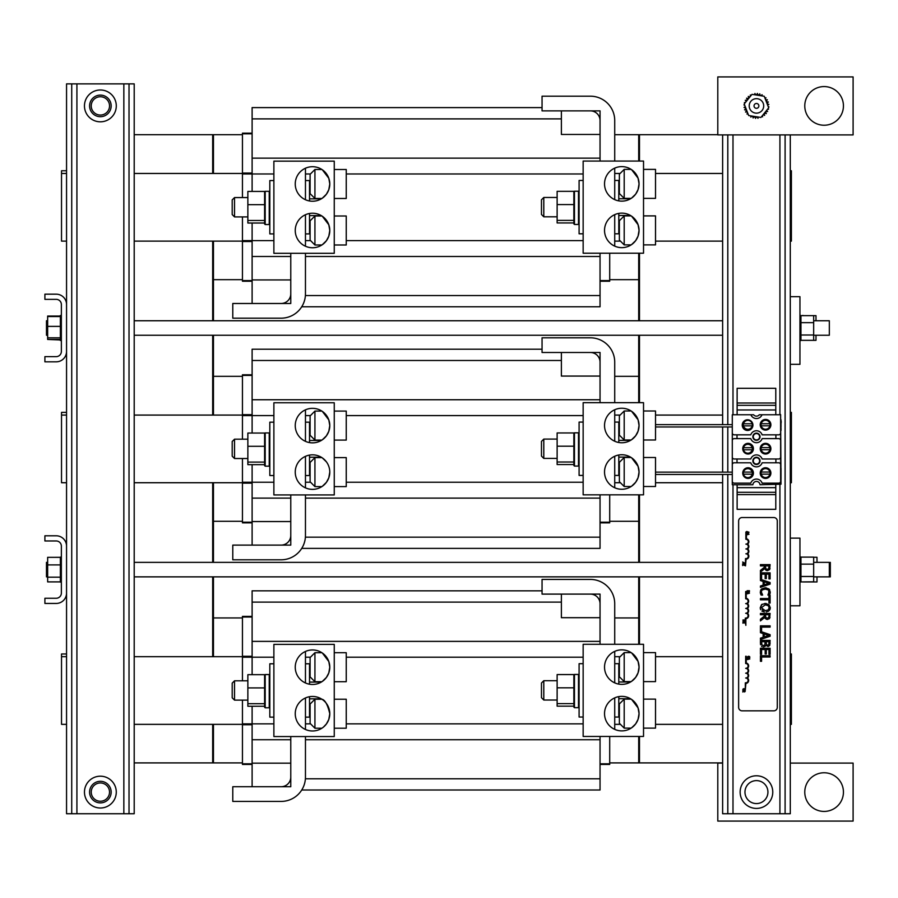 <?xml version="1.0" encoding="UTF-8"?>
<svg xmlns="http://www.w3.org/2000/svg" width="898" height="898" viewBox="0 0 898 898"><rect width="100%" height="100%" fill="white"/><g stroke="black" fill="none" stroke-linecap="round" stroke-linejoin="round"><path stroke-width="1.35" d="M242.449 134.7L213.455 134.7L213.455 173.46L213.455 134.7L212.68 134.7L212.68 173.46L212.68 134.7L134.206 134.7M134.206 762.907L212.68 762.907L212.68 724.349L212.68 762.907L213.455 762.907L213.455 724.349L213.455 762.907L242.449 762.907M212.68 656.696L212.68 576.864L212.68 656.696M212.68 562.361L212.68 482.731L212.68 562.361M212.68 415.078L212.68 335.246L212.68 415.078M212.68 320.754L212.68 241.113L212.68 320.754M561.385 110.869L600.044 110.869L600.044 134.453L561.385 134.453L561.385 110.869M290.772 303.49L252.114 303.49L252.114 279.929L290.772 279.929L290.772 303.49M301.728 306.779L600.044 306.779L600.044 253.214M252.114 107.603L542.055 107.603L252.114 107.603L252.114 191.431M600.044 281.22L609.708 281.22L609.708 253.214M252.114 281.22L242.449 281.22L242.449 216.901M242.449 133.162L252.114 133.162L242.449 133.162L242.449 197.571M252.114 223.03L252.114 279.929M66.553 241.113L61.524 241.113L61.524 170.755L66.553 170.755M609.708 279.671L638.702 279.671L638.702 253.214L638.702 320.754L213.455 320.754L213.455 241.113L213.455 279.671L242.449 279.671M614.726 134.7L638.702 134.7L638.702 161.056L638.702 134.7L639.477 134.7L639.477 161.056L639.477 134.7L717.794 134.7M790.285 170.755L791.396 170.755L791.396 241.113L790.285 241.113M61.524 173.46L66.553 173.46M134.206 173.46L242.449 173.46M614.726 173.46L620.125 173.46M655.518 173.46L722.632 173.46M790.285 173.46L791.396 173.46M722.632 241.113L655.518 241.113M620.428 241.113L614.726 241.113M242.449 241.113L134.206 241.113M561.385 594.106L600.044 594.106L600.044 617.689L561.385 617.689L561.385 594.106M290.772 786.727L252.114 786.727L252.114 763.165L290.772 763.165L290.772 786.727M301.728 790.004L600.044 790.004L600.044 736.45M252.114 590.839L542.055 590.839L252.114 590.839L252.114 674.667M600.044 764.456L609.708 764.456L609.708 736.45M252.114 764.456L242.449 764.456L242.449 700.126M242.449 616.387L252.114 616.387L242.449 616.387L242.449 680.796M252.114 706.266L252.114 763.165M66.553 724.349L61.524 724.349L61.524 653.991L66.553 653.991M242.449 617.936L213.455 617.936L213.455 656.696L213.455 576.864L638.702 576.864L638.702 644.293L638.702 617.936L614.726 617.936M722.632 762.907L639.477 762.907L639.477 736.45L639.477 762.907L638.702 762.907L638.702 736.45L638.702 762.907L609.708 762.907M790.285 653.991L791.396 653.991L791.396 724.349L790.285 724.349M61.524 656.696L66.553 656.696M134.206 656.696L242.449 656.696M614.726 656.696L620.125 656.696M655.518 656.696L722.632 656.696M790.285 656.696L791.396 656.696M722.632 724.349L655.518 724.349M620.428 724.349L614.726 724.349M242.449 724.349L134.206 724.349M213.455 562.361L213.455 482.731L213.455 521.289L242.449 521.289M242.449 376.318L213.455 376.318L213.455 415.078L213.455 335.246M561.385 352.487L600.044 352.487L600.044 376.071L561.385 376.071L561.385 352.487M290.772 545.108L252.114 545.108L252.114 521.547L290.772 521.547L290.772 545.108M301.728 548.386L600.044 548.386L600.044 494.832M252.114 349.221L542.055 349.221L252.114 349.221L252.114 433.049M600.044 522.838L609.708 522.838L609.708 494.832M252.114 522.838L242.449 522.838L242.449 458.519M252.114 374.78L242.449 374.78L242.449 439.189M252.114 464.648L252.114 521.547M66.553 482.731L61.524 482.731L61.524 412.373L66.553 412.373M638.702 335.246L638.702 402.674L638.702 376.318L614.726 376.318M638.702 562.361L638.702 494.832L638.702 521.289L609.708 521.289M790.285 412.373L791.396 412.373L791.396 482.731L790.285 482.731M61.524 415.078L66.553 415.078M134.206 415.078L242.449 415.078M614.726 415.078L620.125 415.078M655.518 415.078L722.632 415.078M790.285 415.078L791.396 415.078M722.632 482.731L655.518 482.731M620.428 482.731L614.726 482.731M242.449 482.731L134.206 482.731M639.477 644.293L639.477 576.864L639.477 644.293M639.477 562.361L639.477 494.832L639.477 562.361M639.477 402.674L639.477 335.246L639.477 402.674M639.477 320.754L639.477 253.214L639.477 320.754M799.95 364.33L799.95 296.677L790.285 296.677L790.285 364.33L799.95 364.33M799.95 605.791L799.95 538.138L790.285 538.138L790.285 605.791L799.95 605.791M813.667 335.246L829.325 335.246L829.325 320.754L813.667 320.754M46.483 320.754L47.65 320.754L46.483 320.754L46.483 335.246L47.65 335.246M803.272 581.938L816.989 581.96L816.989 576.864L830.324 576.864L830.324 562.361M813.667 576.864L829.325 576.864L829.325 562.361L813.667 562.361M47.493 576.864L46.483 576.864L46.483 562.361L47.65 562.361M727.807 474.447L727.807 813.745L722.632 813.745L722.632 474.447M722.632 472.135L722.632 426.977M722.632 424.653L722.632 134.902M727.807 472.135L727.807 426.977M727.807 424.653L727.807 134.902M727.807 813.745L785.099 813.745L785.099 134.902M785.099 813.745L790.285 813.745L790.285 605.791M790.285 134.902L790.285 296.677M790.285 364.33L790.285 538.138M775.782 484.74L775.782 509.312L737.123 509.312L737.123 484.74M737.123 414.764L737.123 388.306L775.782 388.306L775.782 414.764M775.782 492.295L737.123 492.295M737.123 405.312L775.782 405.312M756.453 439.897A3.165 3.165 0 0 1 753.703 435.137A3.165 3.165 0 0 1 759.203 435.137A3.165 3.165 0 0 1 756.453 439.897M756.453 464.053A3.165 3.165 0 0 1 753.703 459.305A3.165 3.165 0 0 1 759.203 459.305A3.165 3.165 0 0 1 756.453 464.053M304.725 651.802L305.455 651.802L305.455 682.963M305.455 736.551L305.455 777.062A24.358 24.358 0 0 1 281.108 801.42L232.784 801.42L232.784 786.727L281.108 786.727A9.665 9.665 0 0 0 290.772 777.062L290.772 736.551M305.455 697.971L305.455 729.468M304.725 410.195L305.455 410.195L305.455 441.345M305.455 494.933L305.455 535.444A24.358 24.358 0 0 1 281.108 559.802L232.784 559.802L232.784 545.108L281.108 545.108A9.665 9.665 0 0 0 290.772 535.444L290.772 494.933M305.455 456.352L305.455 487.861M304.725 168.577L305.455 168.577L305.455 199.726M305.455 253.315L305.455 293.826A24.358 24.358 0 0 1 281.108 318.184L232.784 318.184L232.784 303.49L281.108 303.49A9.665 9.665 0 0 0 290.772 293.826L290.772 253.315M305.455 214.734L305.455 246.243M799.95 576.752L800.949 576.752L800.949 564.965L799.95 564.965M799.95 581.949L813.667 581.814L813.667 564.135L800.949 564.135L800.949 557.276L799.95 557.276M800.949 556.985L799.95 556.973L800.949 557.276M800.949 581.792L799.95 581.163M800.949 581.163L799.95 581.118M800.949 557.299L799.95 557.299M800.949 558.04L799.95 558.04M800.949 558.096L799.95 558.096M800.949 559.252L799.95 559.252M800.949 559.319L799.95 559.319M800.949 560.846L799.95 560.846M800.949 560.936L799.95 560.936M800.949 562.777L799.95 562.777M800.949 562.878L799.95 562.878M800.949 565.078L799.95 565.078M800.949 567.323L799.95 567.323M800.949 567.446L799.95 567.446M800.949 569.77L799.95 569.77M800.949 569.882L799.95 569.882M800.949 572.194L799.95 572.194M800.949 572.318L799.95 572.318M800.949 574.518L799.95 574.518M800.949 574.63L799.95 574.63M800.949 576.651L799.95 576.651M800.949 581.118L800.949 576.752M800.949 578.514L799.95 578.514M800.949 578.593L799.95 578.593M800.949 580.018L799.95 580.018M800.949 580.074L799.95 580.074M800.949 564.135L800.949 564.965M813.667 564.135L813.667 557.119L800.949 557.119M813.667 576.482L800.949 576.482M799.95 335.28L800.949 335.28L800.949 323.493L799.95 323.493M815.99 335.246L815.99 340.342L813.667 340.342L813.667 315.647L800.949 315.647L799.95 315.804L800.949 315.838L800.949 316.579L799.95 316.579L800.949 316.624L800.949 317.78L799.95 317.78M813.667 322.663L800.949 322.663L800.949 317.78M800.949 315.512L799.95 315.512L800.949 315.647M799.95 340.488L800.949 340.488L799.95 340.331M813.667 340.342L800.949 340.342L799.95 339.691L800.949 339.657L800.949 338.613L799.95 338.613M800.949 340.308L799.95 340.308M800.949 317.847L799.95 317.847M800.949 319.385L799.95 319.385M800.949 319.464L799.95 319.464M800.949 321.316L799.95 321.316M800.949 321.417L799.95 321.417M800.949 323.606L799.95 323.606M800.949 325.862L799.95 325.862M800.949 325.974L799.95 325.974M800.949 328.298L799.95 328.298M800.949 328.421L799.95 328.421M800.949 330.733L799.95 330.733M800.949 330.846L799.95 330.846M800.949 333.057L799.95 333.057M800.949 333.169L799.95 333.169M800.949 335.19L799.95 335.19M800.949 338.613L800.949 335.28M800.949 337.042L799.95 337.042M800.949 337.12L799.95 337.12M800.949 338.546L799.95 338.546M800.949 322.663L800.949 323.493M813.667 335.021L800.949 335.021M61.367 315.501L60.368 315.501L60.368 326.266L61.367 326.232M60.368 316.04L47.65 316.04L47.65 326.378L60.368 326.378L60.368 335.493L61.367 335.493M60.368 328.556L61.367 328.556L60.368 328.556M60.368 335.493L60.368 337.3L61.367 337.3M47.65 326.378L47.65 337.828L60.368 337.828L60.368 340.477L61.367 340.477M60.368 340.364L61.367 340.364L60.368 340.353M60.368 339.781L61.367 339.781M60.368 339.747L61.367 339.747M60.368 338.748L61.367 338.748M60.368 338.692L61.367 338.692M60.368 337.221L61.367 337.221M60.368 335.403L61.367 335.403M60.368 333.405L61.367 333.405M60.368 333.293L61.367 333.293M60.368 331.104L61.367 331.104M60.368 330.98L61.367 330.98M60.368 328.679L61.367 328.679M60.368 326.12L61.367 326.12M60.368 323.852L61.367 323.852M60.368 323.74L61.367 323.74M60.368 321.63L61.367 321.63M60.368 321.529L61.367 321.529M60.368 319.666L61.367 319.666M60.368 319.576L61.367 319.576M60.368 318.004L61.367 318.004M60.368 317.937L61.367 317.937M60.368 316.736L61.367 316.736M60.368 316.68L61.367 316.68M60.368 315.894L61.367 315.894L60.368 315.871M60.368 315.524L61.367 315.524L60.368 315.524M47.65 316.556L60.368 316.556M47.65 337.828L47.65 339.444L60.368 339.444M61.367 557.119L60.368 557.119L60.368 576.46L61.367 576.46M60.368 557.321L47.65 557.332L47.65 564.898L60.368 564.898M60.368 582.106L61.367 582.106L60.368 582.106L61.367 581.848L60.368 581.825L60.368 581.107L61.367 581.107M47.65 564.898L47.65 577.178L60.368 577.178L60.368 581.107M60.368 581.062L61.367 581.062M60.368 579.94L61.367 579.94M60.368 579.872L61.367 579.872M60.368 578.368L61.367 578.368M60.368 578.278L61.367 578.278M60.368 576.359L61.367 576.359M60.368 574.293L61.367 574.293M60.368 574.181L61.367 574.181M60.368 571.936L61.367 571.936M60.368 571.824L61.367 571.824M60.368 569.5L61.367 569.5M60.368 569.377L61.367 569.377M60.368 567.065L61.367 567.065M60.368 566.952L61.367 566.952M60.368 564.73L61.367 564.73M60.368 564.618L61.367 564.618M60.368 562.575L61.367 562.575M60.368 562.485L61.367 562.485M60.368 560.7L61.367 560.7M60.368 560.621L61.367 560.621M60.368 559.162L61.367 559.162M60.368 559.095L61.367 559.095M60.368 558.028L61.367 558.028M60.368 557.984L61.367 557.984M60.368 577.178L60.368 576.46M47.65 577.178L47.65 581.893L60.368 581.893M60.368 340.488L61.367 340.488L60.368 340.477M47.65 339.444L60.368 339.96M745.306 622.64L745.183 621.831L744.667 622.808L742.96 621.786L742.96 623.212L743.23 622.078L744.229 622.999L745.306 622.64L745.868 625.356L745.868 618.666A2.986 2.986 0 0 0 747.417 613.267A2.986 2.986 0 0 0 747.417 608.44A2.986 2.986 0 0 0 747.417 603.602A2.986 2.986 0 0 0 746.238 598.259L746.238 591.524L745.666 591.524L745.666 598.775A2.413 2.413 0 0 1 748.09 601.189A2.413 2.413 0 0 1 745.666 603.602A2.413 2.413 0 0 1 748.09 606.027A2.413 2.413 0 0 1 745.666 608.44A2.413 2.413 0 0 1 748.09 610.853A2.413 2.413 0 0 1 745.666 613.267A2.413 2.413 0 0 1 748.079 615.871A2.413 2.413 0 0 1 745.306 618.082L745.183 621.831M743.847 622.348L743.286 621.786L744.667 622.808L744.981 622.078L744.667 622.808M749.011 532.256L746.687 531.481L747.338 531.998L746.687 533.423L749.011 532.256M747.596 532.795L747.596 532.087L748.685 532.435L747.596 532.795M742.646 562.025L743.297 562.552L742.646 563.966L744.97 563.192L742.646 562.025M743.555 562.631L744.655 562.99L743.555 563.349L743.555 562.631M748.685 533.76L746.687 533.76L746.687 534.882L749.011 534.231M742.646 565.549L742.915 564.415L744.375 565.459L744.88 564.169L744.363 565.145L742.646 564.124L742.646 565.549M744.375 565.459L745.014 564.763L744.375 565.459L742.915 564.415M743.533 564.685L744.363 565.145M747.316 592.04L747.136 590.716L749.448 590.716L749.359 591.939L747.843 592.287M747.832 591.962L747.394 591.019L748.247 591.019L748.191 591.782M748.584 591.726L749.19 591.019L748.887 591.861M747.136 593.836L749.46 593.185L747.136 592.714L747.136 593.836M743.14 621.304L742.96 619.968L745.273 619.968L745.183 621.192L743.667 621.551M743.218 620.529L743.656 621.225L743.218 620.282L744.083 620.63M744.408 620.989L744.33 620.282L745.014 620.574M745.183 621.192L745.273 620.585L745.183 621.192M747.506 659.559L749.841 658.908L747.506 658.425L747.506 659.559M748.034 657.998L747.776 656.55L747.473 657.302L748.663 656.258L747.776 656.55L749.549 656.55L748.663 656.258L749.875 657.302L749.549 656.55L747.776 656.55L748.663 656.258M749.493 657.729L748.663 656.584L747.854 657.751M747.967 656.797L749.606 657.302M742.87 692.055L743.14 690.91L744.599 691.954L745.104 690.674L744.588 691.64L742.87 690.618L742.87 692.055M745.239 691.269L744.599 691.954L743.14 690.91M743.757 691.179L744.588 691.64M743.398 690.382L743.14 688.934L742.826 689.675L744.027 688.643L743.14 688.934L744.913 688.934L744.027 688.643L745.228 689.686L744.913 688.934M743.14 688.934L744.027 688.643M745.228 689.686L744.667 690.371M743.331 689.181L744.97 689.686L744.027 688.957L743.207 690.135M777.286 707.355A3.48 3.48 0 0 1 773.807 710.834L742.107 710.834A3.48 3.48 0 0 1 738.627 707.355L738.627 521.02A3.48 3.48 0 0 1 742.107 517.54L773.807 517.54A3.48 3.48 0 0 1 777.286 521.02L777.286 707.355M767.925 646.515L765.859 645.168L767.925 646.515L769.709 645.516L768.172 646.504M765.276 646.201L763.412 646.975L765.567 645.785M761.538 646.302L762.11 646.683M760.471 643.922L760.595 644.73M770.102 642.979L769.709 645.516L770.102 640.42L760.438 640.42L760.438 643.192M770.013 617.308L769.305 618.756M764.984 618.161L766.555 619.362M764.782 603.49L766.196 603.535M769.429 610.415L770.304 607.755L769.002 604.646L770.304 607.755L770.013 609.405M766.196 611.976L768.598 611.168M761.953 611.179L764.366 611.976M760.292 608.518L760.628 609.652M769.002 604.646L765.276 603.478L761.549 604.635L760.236 607.755L762.11 604.231M770.013 568.49L769.597 569.557L766.69 570.567M766.151 570.387L764.647 568.647L767.476 570.657L769.597 569.557L770.102 564.606L760.438 564.606L760.438 565.897L764.288 565.897L764.288 567.368L760.438 570.421L760.438 572.093L764.647 568.647M762.447 589.885L765.264 589.077L763.446 589.357M761.482 591.322L761.886 590.469M761.852 593.948L761.381 592.074L762.638 595.071L761.1 595.071L760.55 593.78L760.584 590.323M761.1 595.071L760.55 593.78L761.1 595.071M760.954 589.627L766.185 587.786M770.271 592.096L770.024 593.78L770.271 592.085L768.946 588.942L769.788 590.008M770.024 593.78L769.463 595.071L770.024 593.78M769.463 595.071L767.913 595.071L769.126 591.535M768.722 593.881L768.733 590.57M770.102 655.708L760.438 655.708L760.438 661.31L761.583 661.31L761.583 656.988L770.102 656.988L770.102 655.708M770.102 584.115L770.102 582.533L760.438 579.277L760.438 580.568L763.143 581.455L763.143 585.137L760.438 586.012L760.438 587.371L770.102 584.115M764.243 584.789L764.243 581.803L768.789 583.296L764.243 584.789M765.264 589.077L768.183 589.941M768.946 588.942L765.264 587.741L761.538 588.953L760.269 592.063L760.55 593.78M765.354 567.02L765.859 568.771L767.375 569.321L765.859 568.771L765.354 565.897L768.991 565.897L768.666 568.703L767.375 569.321L768.666 568.703L768.991 567.177M767.375 569.321L768.666 568.703L767.375 569.321M768.194 609.899L765.276 610.685L761.347 607.755L765.276 604.825L768.194 605.611L769.193 607.755L768.194 609.899L768.89 609.08M769.092 608.575L769.193 607.755M762.121 609.686L763.895 610.561M770.102 578.907L770.102 572.857L760.438 572.857L760.438 578.907L761.583 578.907L761.583 574.148L765.175 574.148L765.175 578.581L766.308 578.581L766.308 574.148L768.957 574.148L768.957 578.907L770.102 578.907M767.476 619.485L769.597 618.385L770.102 613.435L760.438 613.435L760.438 614.726L764.288 614.726L764.288 616.196L760.438 619.25L760.438 620.911L764.647 617.476M767.375 618.138L768.666 617.532L767.375 618.138L765.859 617.6L767.375 618.138M768.666 617.532L768.991 615.994L768.666 617.532M765.354 615.916L765.859 617.6L765.354 614.726L768.991 614.726L768.991 615.994M768.957 595.284L768.957 598.528L760.438 598.528L760.438 599.808L768.957 599.808L768.957 603.052L770.102 603.052L770.102 595.284L768.957 595.284M760.438 632.708L763.143 633.584L763.143 637.266L760.438 638.141L760.438 639.499L770.102 636.244L770.102 634.662L760.527 631.429L761.583 631.429L761.583 627.118L770.102 627.118L770.102 625.839L760.438 625.839L760.438 632.708M768.789 635.425L764.243 636.918L764.243 633.932L768.789 635.425M763.356 645.628L761.942 644.932L761.538 641.7L765.107 641.7L764.86 644.854L763.3 645.628M766.499 644.641L767.745 645.179L766.499 644.641L766.185 641.7L769.002 641.7L768.755 644.685L767.745 645.179L768.755 644.685L769.002 642.934M762.009 645.022L761.56 643.597M764.86 644.854L765.107 643.159M765.175 649.535L765.175 653.98L766.308 653.98L766.308 649.535L768.957 649.535L768.957 654.294L770.102 654.294L770.102 648.255L760.438 648.255L760.438 654.294L761.583 654.294L761.583 649.535L765.175 649.535M745.666 656.27L746.238 656.27L746.238 663.005A2.986 2.986 0 0 1 747.417 668.348A2.986 2.986 0 0 1 747.417 673.186A2.986 2.986 0 0 1 747.417 678.012A2.986 2.986 0 0 1 745.868 683.412L745.306 690.102L745.306 682.817A2.413 2.413 0 0 0 748.079 680.617A2.413 2.413 0 0 0 745.666 678.012A2.413 2.413 0 0 0 748.09 675.599A2.413 2.413 0 0 0 745.666 673.186A2.413 2.413 0 0 0 748.09 670.772A2.413 2.413 0 0 0 745.666 668.348A2.413 2.413 0 0 0 748.09 665.934A2.413 2.413 0 0 0 745.666 663.521L745.666 656.27M745.868 532.031L746.44 532.031L746.44 538.766A2.986 2.986 0 0 1 747.619 544.121A2.986 2.986 0 0 1 747.619 548.947A2.986 2.986 0 0 1 747.619 553.785A2.986 2.986 0 0 1 746.07 559.173L745.508 565.863L745.508 558.59A2.413 2.413 0 0 0 748.281 556.378A2.413 2.413 0 0 0 745.868 553.785A2.413 2.413 0 0 0 748.292 551.361A2.413 2.413 0 0 0 745.868 548.947A2.413 2.413 0 0 0 748.292 546.534A2.413 2.413 0 0 0 745.868 544.121A2.413 2.413 0 0 0 748.292 541.696A2.413 2.413 0 0 0 745.868 539.283L745.868 532.031M66.553 578.121L66.553 813.745L134.206 813.745L134.206 83.873L66.553 83.873L66.553 319.497M66.553 561.115L66.553 336.503M71.728 813.745L71.728 83.873M129.02 813.745L129.02 83.873M111.633 94.66A15.906 15.906 0 0 0 85.007 101.777A15.906 15.906 0 0 0 104.482 121.275A15.906 15.906 0 0 0 111.633 94.66M116.28 792.092A15.906 15.906 0 0 0 92.427 778.319A15.906 15.906 0 0 0 92.427 805.876A15.906 15.906 0 0 0 116.28 792.092M600.044 161.056L600.044 120.534A9.665 9.665 0 0 0 590.379 110.869L542.055 110.869L542.055 96.187L590.379 96.187A24.358 24.358 0 0 1 614.726 120.534L614.726 161.056M614.726 168.128L614.726 199.637M614.726 214.633L614.726 245.794L613.996 245.794M600.044 402.674L600.044 362.152A9.665 9.665 0 0 0 590.379 352.487L542.055 352.487L542.055 337.805L590.379 337.805A24.358 24.358 0 0 1 614.726 362.152L614.726 402.674M614.726 409.746L614.726 441.255M614.726 456.251L614.726 487.412L613.996 487.412M600.044 644.293L600.044 603.77A9.665 9.665 0 0 0 590.379 594.106L542.055 594.106L542.055 579.423L590.379 579.423A24.358 24.358 0 0 1 614.726 603.77L614.726 644.293M614.726 651.364L614.726 682.873M614.726 697.869L614.726 729.03L613.996 729.03M768.183 803.441A16.31 16.31 0 0 0 767.79 780.373A16.31 16.31 0 0 0 744.723 780.755A16.31 16.31 0 0 0 745.115 803.822A16.31 16.31 0 0 0 768.183 803.441M751.312 100.8A7.251 7.251 0 0 0 754.601 112.912A7.251 7.251 0 0 0 763.446 104A7.251 7.251 0 0 0 751.312 100.8M754.735 104.202A2.413 2.413 0 0 1 758.788 105.268A2.413 2.413 0 0 1 755.835 108.243A2.413 2.413 0 0 1 754.735 104.202M747.989 113.788A1.167 1.167 0 0 0 747.024 114.091A12.493 12.493 0 0 1 746.945 114.001A1.167 1.167 0 0 0 747.181 112.407A1.167 1.167 0 0 0 745.609 112.093A12.493 12.493 0 0 1 745.542 111.992A1.167 1.167 0 0 0 746.092 110.476A1.167 1.167 0 0 0 744.599 109.859A12.493 12.493 0 0 1 744.565 109.747A1.167 1.167 0 0 0 745.396 108.366A1.167 1.167 0 0 0 744.06 107.479A12.493 12.493 0 0 1 744.049 107.356A1.167 1.167 0 0 0 745.127 106.334M744.734 105.313A1.167 1.167 0 0 0 743.993 105.032A12.493 12.493 0 0 1 744.004 104.909A1.167 1.167 0 0 0 744.554 104.842M745.026 102.978A1.167 1.167 0 0 0 744.397 102.608A12.493 12.493 0 0 1 744.431 102.495A1.167 1.167 0 0 0 745.89 101.811A1.167 1.167 0 0 0 745.273 100.329A12.493 12.493 0 0 1 745.329 100.217A1.167 1.167 0 0 0 746.889 99.835A1.167 1.167 0 0 0 746.575 98.252A12.493 12.493 0 0 1 746.653 98.163A1.167 1.167 0 0 0 748.259 98.084A1.167 1.167 0 0 0 748.259 96.468A12.493 12.493 0 0 1 748.348 96.389A1.167 1.167 0 0 0 749.942 96.636A1.167 1.167 0 0 0 750.257 95.053A12.493 12.493 0 0 1 750.358 94.997A1.167 1.167 0 0 0 751.009 95.57M754.331 94.705A1.167 1.167 0 0 0 754.881 93.515A12.493 12.493 0 0 1 755.005 93.493A1.167 1.167 0 0 0 756.195 94.582A1.167 1.167 0 0 0 757.328 93.437A12.493 12.493 0 0 1 757.452 93.448A1.167 1.167 0 0 0 758.406 94.75A1.167 1.167 0 0 0 759.742 93.852A12.493 12.493 0 0 1 759.854 93.886A1.167 1.167 0 0 0 760.539 95.345A1.167 1.167 0 0 0 762.032 94.728A12.493 12.493 0 0 1 762.144 94.784A1.167 1.167 0 0 0 762.144 95.94M764.916 98.017A1.167 1.167 0 0 0 765.882 97.714A12.493 12.493 0 0 1 765.96 97.803A1.167 1.167 0 0 0 765.725 99.397A1.167 1.167 0 0 0 767.296 99.712A12.493 12.493 0 0 1 767.363 99.813A1.167 1.167 0 0 0 766.813 101.328A1.167 1.167 0 0 0 768.306 101.945A12.493 12.493 0 0 1 768.34 102.058A1.167 1.167 0 0 0 767.509 103.438A1.167 1.167 0 0 0 768.845 104.336A12.493 12.493 0 0 1 768.856 104.449A1.167 1.167 0 0 0 767.779 105.481M768.172 106.492A1.167 1.167 0 0 0 768.913 106.783A12.493 12.493 0 0 1 768.901 106.896A1.167 1.167 0 0 0 768.351 106.963M767.88 108.826A1.167 1.167 0 0 0 768.508 109.197A12.493 12.493 0 0 1 768.475 109.309A1.167 1.167 0 0 0 767.015 109.994A1.167 1.167 0 0 0 767.633 111.487A12.493 12.493 0 0 1 767.577 111.588A1.167 1.167 0 0 0 766.016 111.981A1.167 1.167 0 0 0 766.331 113.552A12.493 12.493 0 0 1 766.252 113.653A1.167 1.167 0 0 0 764.647 113.72A1.167 1.167 0 0 0 764.647 115.337A12.493 12.493 0 0 1 764.557 115.415A1.167 1.167 0 0 0 762.963 115.168A1.167 1.167 0 0 0 762.649 116.751A12.493 12.493 0 0 1 762.548 116.807A1.167 1.167 0 0 0 761.897 116.235M758.574 117.099A1.167 1.167 0 0 0 758.024 118.3A12.493 12.493 0 0 1 757.901 118.312A1.167 1.167 0 0 0 756.711 117.223A1.167 1.167 0 0 0 755.577 118.368A12.493 12.493 0 0 1 755.454 118.356A1.167 1.167 0 0 0 754.5 117.066A1.167 1.167 0 0 0 753.164 117.952A12.493 12.493 0 0 1 753.052 117.919A1.167 1.167 0 0 0 752.367 116.471A1.167 1.167 0 0 0 750.874 117.077A12.493 12.493 0 0 1 750.773 117.032A1.167 1.167 0 0 0 750.762 115.864M744.218 103.977L752.008 94.346L764.243 96.266L768.688 107.827L760.909 117.458L748.663 115.539L744.218 103.977M804.776 792.092A19.329 19.329 0 0 1 833.771 775.356A19.329 19.329 0 0 1 833.771 808.84A19.329 19.329 0 0 1 804.776 792.092M790.285 763.098L853.1 763.098L853.1 821.086L717.794 821.086L717.794 763.098L722.632 763.098M804.776 105.908A19.329 19.329 0 0 1 833.771 89.16A19.329 19.329 0 0 1 833.771 122.644A19.329 19.329 0 0 1 804.776 105.908M853.1 76.914L853.1 134.902L717.794 134.902L717.794 76.914L853.1 76.914M44.9 603.445L44.9 598.259L56.192 598.259A5.175 5.175 0 0 0 61.367 593.084L61.367 546.152A5.175 5.175 0 0 0 56.192 540.966L44.9 540.966L44.9 535.792L56.192 535.792A10.361 10.361 0 0 1 66.553 546.152L66.553 593.084A10.361 10.361 0 0 1 56.192 603.445L44.9 603.445M44.9 361.827L44.9 356.641L56.192 356.641A5.175 5.175 0 0 0 61.367 351.466L61.367 304.534A5.175 5.175 0 0 0 56.192 299.348L44.9 299.348L44.9 294.174L56.192 294.174A10.361 10.361 0 0 1 66.553 304.534L66.553 351.466A10.361 10.361 0 0 1 56.192 361.827L44.9 361.827M803.272 315.647L802.262 315.647M802.262 340.342L803.272 340.342M803.272 315.512L802.262 315.512M829.325 320.754L815.99 320.754L815.99 315.647L813.667 315.647M816.989 562.361L816.989 557.265L813.667 557.265M750.885 414.764L753.613 414.764A3.592 3.592 0 0 0 759.293 414.764L762.02 414.764A5.994 5.994 0 0 1 750.885 414.764L732.297 414.764L732.297 440.548A1.931 1.931 0 0 1 734.227 438.617L750.773 438.617A5.994 5.994 0 0 0 762.133 438.617L778.678 438.617A1.931 1.931 0 0 1 780.62 440.548L780.62 457.06A1.931 1.931 0 0 1 778.678 458.99L762.133 458.99A5.994 5.994 0 0 0 750.773 458.99L734.227 458.99A1.931 1.931 0 0 1 732.297 457.06L732.297 464.715A1.931 1.931 0 0 1 734.227 462.784L750.773 462.784A5.994 5.994 0 0 0 762.133 462.784L778.678 462.784A1.931 1.931 0 0 1 780.62 464.715L780.62 481.227A1.931 1.931 0 0 1 778.678 483.158L762.133 483.158A5.994 5.994 0 0 0 750.773 483.158L734.227 483.158A1.931 1.931 0 0 1 732.297 481.227L732.297 464.715M737.011 438.617L737.011 434.834M737.011 462.784L737.011 458.99M775.894 434.834L775.894 438.617M775.894 458.99L775.894 462.784M732.297 432.903A1.931 1.931 0 0 0 734.227 434.834L750.773 434.834A5.994 5.994 0 0 1 762.133 434.834L778.678 434.834A1.931 1.931 0 0 0 780.62 432.903L780.62 414.764L762.02 414.764M780.62 484.19L780.62 414.607L781.002 484.19L760.034 484.74A3.592 3.592 0 0 0 756.453 481.451A3.592 3.592 0 0 0 752.872 484.74L732.297 484.74L732.297 481.227M732.297 457.06L732.297 440.548M732.297 433.173L732.297 426.977L655.518 426.977M759.506 438.617A3.592 3.592 0 0 0 757.755 433.375A3.592 3.592 0 0 0 752.917 436.069A3.592 3.592 0 0 0 759.506 438.617M748.079 454.018A5.332 5.332 0 0 1 743.454 446.014A5.332 5.332 0 0 1 752.692 446.014A5.332 5.332 0 0 1 748.079 454.018M765.556 454.018A5.332 5.332 0 0 1 760.932 446.014A5.332 5.332 0 0 1 770.17 446.014A5.332 5.332 0 0 1 765.556 454.018M765.556 430.097A5.332 5.332 0 0 1 760.932 422.094A5.332 5.332 0 0 1 770.17 422.094A5.332 5.332 0 0 1 765.556 430.097M747.585 430.456A5.332 5.332 0 0 1 742.96 422.453A5.332 5.332 0 0 1 752.21 422.453A5.332 5.332 0 0 1 747.585 430.456M748.079 478.421A5.332 5.332 0 0 1 743.454 470.417A5.332 5.332 0 0 1 752.692 470.417A5.332 5.332 0 0 1 748.079 478.421M765.556 478.421A5.332 5.332 0 0 1 760.932 470.417A5.332 5.332 0 0 1 770.17 470.417A5.332 5.332 0 0 1 765.556 478.421M759.506 462.784A3.592 3.592 0 0 0 757.755 457.531A3.592 3.592 0 0 0 752.917 460.225A3.592 3.592 0 0 0 759.506 462.784M743.51 472.09A4.468 4.468 0 0 1 752.187 472.09A4.468 4.468 0 0 1 747.854 477.601A4.468 4.468 0 0 1 743.51 472.09L752.187 472.09M752.187 474.178L743.51 474.178M761.212 472.045A4.468 4.468 0 0 1 769.9 472.045A4.468 4.468 0 0 1 765.556 477.556A4.468 4.468 0 0 1 761.212 472.045L769.9 472.045M769.9 474.133L761.212 474.133M743.51 447.698A4.468 4.468 0 0 1 752.187 447.698A4.468 4.468 0 0 1 747.854 453.198A4.468 4.468 0 0 1 743.51 447.698L752.187 447.698M752.187 449.786L743.51 449.786M761.212 447.642A4.468 4.468 0 0 1 769.9 447.642A4.468 4.468 0 0 1 765.556 453.153A4.468 4.468 0 0 1 761.212 447.642L769.9 447.642M769.9 449.73L761.212 449.73M743.51 423.766A4.468 4.468 0 0 1 752.187 423.766A4.468 4.468 0 0 1 747.854 429.278A4.468 4.468 0 0 1 743.51 423.766L752.187 423.766M752.187 425.854L743.51 425.854M761.212 423.721A4.468 4.468 0 0 1 769.9 423.721A4.468 4.468 0 0 1 765.556 429.233A4.468 4.468 0 0 1 761.212 423.721L769.9 423.721M769.9 425.809L761.212 425.809M732.297 472.135L655.518 472.135M619.373 472.135L618.789 472.135M732.297 424.653L655.518 424.653M619.373 424.653L618.789 424.653M781.002 476.322L781.002 479.308M781.002 419.815L781.002 421.443M781.193 421.443L781.002 422.082M781.193 422.082L781.002 423.71M781.002 423.957L781.002 427.246M781.002 428.133L781.002 430.49M781.002 468.386L781.002 472.269M781.002 472.516L781.002 475.805M314.929 244.986L314.929 215.991L310.102 220.818L310.102 240.148L314.929 244.986L321.888 244.986M329.779 230.483A17.264 17.264 0 0 1 303.883 245.435A17.264 17.264 0 0 1 303.883 215.531A17.264 17.264 0 0 1 329.779 230.483L328.803 236.185L326.401 240.731L322.337 244.683M322.337 216.295L328.803 224.781L329.779 230.46M314.929 198.48L314.929 169.486L310.102 174.313L310.102 193.642L314.929 198.48L321.888 198.48M322.337 169.789L328.803 178.275L329.779 183.955L328.803 189.68L326.401 194.226L322.337 198.177M334.258 244.986L346.246 244.986L346.246 215.991L334.258 215.991M334.258 198.48L346.246 198.48L346.246 169.486L334.258 169.486M329.779 183.978A17.264 17.264 0 0 1 303.883 198.929A17.264 17.264 0 0 1 303.883 169.026A17.264 17.264 0 0 1 329.779 183.978M334.258 253.315L334.258 161.146L273.879 161.146L273.879 253.315L334.258 253.315M234.524 458.519L234.524 439.189L232.2 441.502L232.2 456.195L234.524 458.519L247.859 458.519M310.102 432.106L309.518 432.106M321.282 440.469L309.518 440.469M321.237 457.205L309.518 457.205M310.102 465.591L309.518 465.591M305.455 475.525L309.518 475.525L309.518 455.106M309.518 442.591L309.518 422.172L305.455 422.172M264.596 191.431L247.859 191.431L247.859 223.03L264.596 223.03M247.859 204.677L264.596 204.677M264.596 220.481L247.859 220.481M273.879 180.554L269.815 180.554L269.815 233.907L273.879 233.907M264.596 191.891L264.596 223.972L265.179 224.556L265.179 191.308L264.596 191.891M314.929 486.604L314.929 457.61L310.102 462.436L310.102 481.766L314.929 486.604L321.888 486.604M329.779 472.101A17.264 17.264 0 0 1 303.883 487.053A17.264 17.264 0 0 1 303.883 457.149A17.264 17.264 0 0 1 329.779 472.101L328.803 477.803L326.401 482.349L322.337 486.301M322.337 457.913L326.401 461.853M314.929 440.087L314.929 411.093L310.102 415.931L310.102 435.261L314.929 440.087L321.888 440.087M322.337 411.396L328.803 419.894L329.779 425.573L328.803 431.298L326.401 435.844L322.337 439.796M334.258 486.604L346.246 486.604L346.246 457.61L334.258 457.61M334.258 440.087L346.246 440.087L346.246 411.093L334.258 411.093M329.779 425.596A17.264 17.264 0 0 1 303.883 440.548A17.264 17.264 0 0 1 303.883 410.644A17.264 17.264 0 0 1 329.779 425.596M334.258 494.933L334.258 402.764L273.879 402.764L273.879 494.933L334.258 494.933M234.524 700.126L234.524 680.796L232.2 683.12L232.2 697.813L234.524 700.126L247.859 700.126M310.102 673.725L309.518 673.725M321.282 682.087L309.518 682.087M321.237 698.824L309.518 698.824M310.102 707.209L309.518 707.209M305.455 717.143L309.518 717.143L309.518 696.725M309.518 684.209L309.518 663.79L305.455 663.79M264.596 446.295L264.596 433.049L247.859 433.049L247.859 446.295L264.596 446.295M247.859 446.295L247.859 464.648L264.596 464.648M264.596 462.1L247.859 462.1M273.879 422.172L269.815 422.172L269.815 475.525L273.879 475.525M264.596 433.51L264.596 465.591L265.179 466.174L265.179 432.926L264.596 433.51M314.929 728.222L314.929 699.228L310.102 704.054L310.102 723.384L314.929 728.222L321.888 728.222M314.929 699.228L321.888 699.228C325.031 699.856 327.658 704.683 329.779 713.719L328.803 719.421L326.401 723.968L323.471 727.054M314.929 681.705L314.929 652.711L310.102 657.549L310.102 676.879L314.929 681.705L321.888 681.705M322.337 653.014L328.803 661.512L329.779 667.192L328.803 672.916L326.401 677.462L322.337 681.402M334.258 728.222L346.246 728.222L346.246 699.228L334.258 699.228M334.258 681.705L346.246 681.705L346.246 652.711L334.258 652.711M329.779 713.719A17.264 17.264 0 0 1 303.883 728.671A17.264 17.264 0 0 1 303.883 698.767A17.264 17.264 0 0 1 329.779 713.719M329.779 667.214A17.264 17.264 0 0 1 303.883 682.166A17.264 17.264 0 0 1 303.883 652.262A17.264 17.264 0 0 1 329.779 667.214M334.258 736.551L334.258 644.382L273.879 644.382L273.879 736.551L334.258 736.551M543.795 216.8L543.795 197.47L541.472 199.794L541.472 214.476L543.795 216.8L557.13 216.8M619.373 190.398L618.789 190.398M630.553 198.75L618.789 198.75M630.508 215.486L618.789 215.486M619.373 223.871L618.789 223.871M614.726 233.806L618.789 233.806L618.789 213.387M618.789 200.883L618.789 180.464L614.726 180.464M264.596 674.667L247.859 674.667L247.859 706.266L264.596 706.266M247.859 687.913L264.596 687.913M264.596 703.706L247.859 703.706M273.879 663.79L269.815 663.79L269.815 717.143L273.879 717.143M264.596 675.128L264.596 707.209L265.179 707.792L265.179 674.544L264.596 675.128M624.2 728.121L624.2 699.127L619.373 703.953L619.373 723.283L624.2 728.121L631.159 728.121M631.608 699.43L638.074 707.916L639.05 713.607L638.074 719.32L635.672 723.878L631.608 727.818M624.2 681.616L624.2 652.621L619.373 657.448L619.373 676.778L624.2 681.616L631.159 681.616M631.608 652.925L638.074 661.411L639.05 667.091L638.074 672.815L635.672 677.361L631.608 681.313M643.529 728.121L655.518 728.121L655.518 699.127L643.529 699.127M643.529 681.616L655.518 681.616L655.518 652.621L643.529 652.621M639.05 713.618A17.264 17.264 0 0 1 613.154 728.57A17.264 17.264 0 0 1 613.154 698.678A17.264 17.264 0 0 1 639.05 713.618M639.05 667.113A17.264 17.264 0 0 1 613.154 682.065A17.264 17.264 0 0 1 613.154 652.173A17.264 17.264 0 0 1 639.05 667.113M643.529 736.45L643.529 644.293L583.15 644.293L583.15 736.45L643.529 736.45M543.795 700.036L543.795 680.706L541.472 683.019L541.472 697.712L543.795 700.036L557.13 700.036M619.373 673.635L618.789 673.635M630.553 681.986L618.789 681.986M630.508 698.723L618.789 698.723M619.373 707.108L618.789 707.108M614.726 717.042L618.789 717.042L618.789 696.624M618.789 684.119L618.789 663.689L614.726 663.689M579.087 675.027L578.503 674.443L578.503 707.691L574.451 707.691L574.451 674.443L573.867 675.027L573.867 707.108L573.867 687.812L557.13 687.812L557.13 706.165L573.867 706.165L573.867 703.617L557.13 703.617M557.13 687.812L557.13 674.566L573.867 674.566M583.15 663.689L579.087 663.689L579.087 717.042L583.15 717.042M624.2 486.503L624.2 457.509L619.373 462.335L619.373 481.665L624.2 486.503L631.159 486.503M631.608 457.812L638.074 466.298L639.05 471.989L638.074 477.702L635.672 482.26L631.608 486.2M624.2 439.998L624.2 411.003L619.373 415.83L619.373 435.16L624.2 439.998L631.159 439.998M631.608 411.306L638.074 419.793L639.05 425.484L638.074 431.197L635.672 435.755L631.608 439.694M643.529 486.503L655.518 486.503L655.518 457.509L643.529 457.509M643.529 439.998L655.518 439.998L655.518 411.003L643.529 411.003M639.05 472A17.264 17.264 0 0 1 613.154 486.952A17.264 17.264 0 0 1 613.154 457.06A17.264 17.264 0 0 1 639.05 472M639.05 425.495A17.264 17.264 0 0 1 613.154 440.447A17.264 17.264 0 0 1 613.154 410.554A17.264 17.264 0 0 1 639.05 425.495M643.529 494.832L643.529 402.674L583.15 402.674L583.15 494.832L643.529 494.832M543.795 458.418L543.795 439.088L541.472 441.412L541.472 456.094L543.795 458.418L557.13 458.418M619.373 432.017L618.789 432.017M630.553 440.368L618.789 440.368M630.508 457.104L618.789 457.104M619.373 465.49L618.789 465.49M614.726 475.424L618.789 475.424L618.789 455.005M618.789 442.501L618.789 422.082L614.726 422.082M573.867 464.547L573.867 461.999L557.13 461.999L557.13 464.547L573.867 464.547M573.867 446.194L557.13 446.194L557.13 432.948L573.867 432.948M557.13 446.194L557.13 461.999M583.15 422.082L579.087 422.082L579.087 475.424L583.15 475.424M573.867 433.408L573.867 465.501L574.451 466.073L574.451 432.825L573.867 433.408M624.2 244.885L624.2 215.89L619.373 220.728L619.373 240.058L624.2 244.885L631.159 244.885M631.608 216.194L638.074 224.691L639.05 230.371L638.074 236.095L635.672 240.642L631.608 244.582M624.2 198.379L624.2 169.385L619.373 174.212L619.373 193.541L624.2 198.379L631.159 198.379M631.608 169.688L638.074 178.174L639.05 183.866L638.074 189.579L635.672 194.136L631.608 198.076M643.529 244.885L655.518 244.885L655.518 215.89L643.529 215.89M643.529 198.379L655.518 198.379L655.518 169.385L643.529 169.385M639.05 230.393A17.264 17.264 0 0 1 613.154 245.334A17.264 17.264 0 0 1 613.154 215.441A17.264 17.264 0 0 1 639.05 230.393M639.05 183.877A17.264 17.264 0 0 1 613.154 198.828A17.264 17.264 0 0 1 613.154 168.936A17.264 17.264 0 0 1 639.05 183.877M643.529 253.214L643.529 161.056L583.15 161.056L583.15 253.214L643.529 253.214M234.524 216.901L234.524 197.571L232.2 199.884L232.2 214.577L234.524 216.901L247.859 216.901M310.102 190.488L309.518 190.488M321.282 198.851L309.518 198.851M321.237 215.587L309.518 215.587M310.102 223.972L309.518 223.972M305.455 233.907L309.518 233.907L309.518 213.488M309.518 200.972L309.518 180.554L305.455 180.554M573.867 222.94L573.867 220.38L557.13 220.38L557.13 222.94L573.867 222.94M573.867 204.576L557.13 204.576L557.13 191.33L573.867 191.33M557.13 204.576L557.13 220.38M583.15 180.464L579.087 180.464L579.087 233.806L583.15 233.806M573.867 191.79L573.867 223.883L574.451 224.455L574.451 191.207L573.867 191.79M561.385 118.884L252.114 118.884M600.044 280.58L609.708 280.58M252.114 280.58L242.449 280.58M252.114 241.517L242.449 241.517M273.879 240.619L242.449 240.619M252.114 133.802L242.449 133.802M252.114 173.056L242.449 173.056M273.879 173.965L242.449 173.965M600.044 295.554L305.399 295.554M600.044 256.491L305.455 256.491M290.772 256.491L252.114 256.491M583.15 240.619L346.246 240.619M310.562 240.619L305.455 240.619M583.15 173.965L346.246 173.965M310.45 173.965L305.455 173.965M600.044 158.138L252.114 158.138M561.385 602.109L252.114 602.109M600.044 763.816L609.708 763.816M252.114 763.816L242.449 763.816M252.114 724.753L242.449 724.753M273.879 723.855L242.449 723.855M252.114 617.038L242.449 617.038M252.114 656.292L242.449 656.292M273.879 657.201L242.449 657.201M600.044 778.79L305.399 778.79M600.044 739.728L305.455 739.728M290.772 739.728L252.114 739.728M583.15 723.855L346.246 723.855M310.562 723.855L305.455 723.855M583.15 657.201L346.246 657.201M310.45 657.201L305.455 657.201M600.044 641.374L252.114 641.374M561.385 360.491L252.114 360.491M600.044 522.198L609.708 522.198M252.114 522.198L242.449 522.198M252.114 483.135L242.449 483.135M273.879 482.237L242.449 482.237M252.114 375.42L242.449 375.42M252.114 414.674L242.449 414.674M273.879 415.583L242.449 415.583M600.044 537.172L305.399 537.172M600.044 498.109L305.455 498.109M290.772 498.109L252.114 498.109M583.15 482.237L346.246 482.237M310.562 482.237L305.455 482.237M583.15 415.583L346.246 415.583M310.45 415.583L305.455 415.583M600.044 399.756L252.114 399.756M732.993 813.745L732.993 484.74M732.993 414.764L732.993 134.902M779.924 813.745L779.924 484.74M779.924 414.764L779.924 134.902M775.782 494.618L737.123 494.618M737.123 403L775.782 403M737.123 487.659L775.782 487.659M775.782 409.959L737.123 409.959M76.914 813.745L76.914 83.873M123.845 813.745L123.845 83.873M108.007 98.275A10.787 10.787 0 0 0 89.957 103.113A10.787 10.787 0 0 0 103.169 116.325A10.787 10.787 0 0 0 108.007 98.275M106.851 99.431A9.148 9.148 0 0 1 102.742 114.742A9.148 9.148 0 0 1 91.54 103.528A9.148 9.148 0 0 1 106.851 99.431M111.161 792.092A10.787 10.787 0 0 0 94.986 782.753A10.787 10.787 0 0 0 94.986 801.443A10.787 10.787 0 0 0 111.161 792.092M109.522 792.092A9.148 9.148 0 0 1 95.805 800.017A9.148 9.148 0 0 1 95.805 784.179A9.148 9.148 0 0 1 109.522 792.092M764.434 783.842A11.483 11.483 0 0 0 748.202 784.111A11.483 11.483 0 0 0 748.472 800.354A11.483 11.483 0 0 0 764.703 800.073A11.483 11.483 0 0 0 764.434 783.842M269.815 191.891L269.232 191.308L269.232 224.556L269.815 223.972M269.815 433.51L269.232 432.926L269.232 466.174L269.815 465.591M269.815 675.128L269.232 674.544L269.232 707.792L269.815 707.209M579.087 433.408L578.503 432.825L578.503 466.073L579.087 465.501M579.087 191.79L578.503 191.207L578.503 224.455L579.087 223.883M722.632 320.754L134.206 320.754M722.632 335.246L134.206 335.246M722.632 562.361L134.206 562.361M722.632 576.864L134.206 576.864M618.789 474.447L619.373 474.447M655.518 474.447L732.297 474.447M618.789 426.977L619.373 426.977M321.888 215.991L314.929 215.991M321.888 169.486L314.929 169.486M247.859 439.189L234.524 439.189M269.232 191.308L265.179 191.308M269.232 224.556L265.179 224.556M321.888 457.61L314.929 457.61M321.888 411.093L314.929 411.093M247.859 680.796L234.524 680.796M269.232 432.926L265.179 432.926M269.232 466.174L265.179 466.174M321.888 652.711L314.929 652.711M557.13 197.47L543.795 197.47M269.232 674.544L265.179 674.544M269.232 707.792L265.179 707.792M631.159 699.127L624.2 699.127M631.159 652.621L624.2 652.621M557.13 680.706L543.795 680.706M578.503 707.691L579.087 707.108M574.451 707.691L573.867 707.108M578.503 674.443L574.451 674.443M631.159 457.509L624.2 457.509M631.159 411.003L624.2 411.003M557.13 439.088L543.795 439.088M578.503 432.825L574.451 432.825M578.503 466.073L574.451 466.073M631.159 215.89L624.2 215.89M631.159 169.385L624.2 169.385M247.859 197.571L234.524 197.571M578.503 191.207L574.451 191.207M578.503 224.455L574.451 224.455"/></g></svg>
